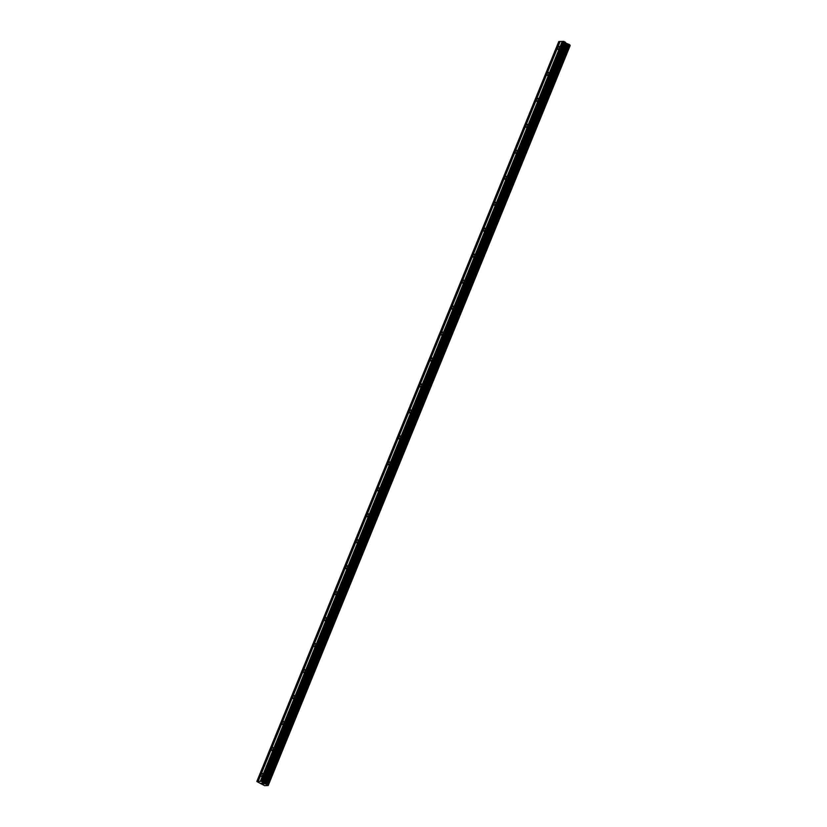 <?xml version="1.0" encoding="UTF-8"?>
<svg xmlns="http://www.w3.org/2000/svg" width="827" height="827" viewBox="0 0 827 827"><rect width="100%" height="100%" fill="white"/><g stroke="black" fill="none" stroke-linecap="round" stroke-linejoin="round"><path stroke-width="1.24" d="M559.403 47.894A1.633 0.765 120 0 1 557.729 49.331A1.633 0.765 120 0 1 557.687 47.956A1.633 0.765 120 0 1 559.362 46.519A1.633 0.765 120 0 1 559.403 47.894M548.808 73.861A1.633 0.765 120 0 1 547.133 75.298A1.633 0.765 120 0 1 547.092 73.923A1.633 0.765 120 0 1 548.766 72.476A1.633 0.765 120 0 1 548.808 73.861M538.212 99.829A1.633 0.765 120 0 1 536.537 101.266A1.633 0.765 120 0 1 536.496 99.881A1.633 0.765 120 0 1 538.17 98.444A1.633 0.765 120 0 1 538.212 99.829M527.616 125.787A1.633 0.765 120 0 1 525.941 127.234A1.633 0.765 120 0 1 525.9 125.849A1.633 0.765 120 0 1 527.574 124.412A1.633 0.765 120 0 1 527.616 125.787M517.02 151.755A1.633 0.765 120 0 1 515.345 153.191A1.633 0.765 120 0 1 515.304 151.817A1.633 0.765 120 0 1 516.978 150.369A1.633 0.765 120 0 1 517.02 151.755M506.424 177.722A1.633 0.765 120 0 1 504.749 179.159A1.633 0.765 120 0 1 504.708 177.784A1.633 0.765 120 0 1 506.382 176.337A1.633 0.765 120 0 1 506.424 177.722M495.828 203.68A1.633 0.765 120 0 1 494.153 205.127A1.633 0.765 120 0 1 494.112 203.742A1.633 0.765 120 0 1 495.786 202.305A1.633 0.765 120 0 1 495.828 203.68M485.232 229.648A1.633 0.765 120 0 1 483.557 231.084A1.633 0.765 120 0 1 483.516 229.71A1.633 0.765 120 0 1 485.191 228.273A1.633 0.765 120 0 1 485.232 229.648M474.636 255.615A1.633 0.765 120 0 1 472.961 257.052A1.633 0.765 120 0 1 472.92 255.677A1.633 0.765 120 0 1 474.595 254.23A1.633 0.765 120 0 1 474.636 255.615M464.04 281.583A1.633 0.765 120 0 1 462.365 283.02A1.633 0.765 120 0 1 462.324 281.635A1.633 0.765 120 0 1 463.999 280.198A1.633 0.765 120 0 1 464.04 281.583M453.444 307.541A1.633 0.765 120 0 1 451.769 308.988A1.633 0.765 120 0 1 451.728 307.603A1.633 0.765 120 0 1 453.403 306.166A1.633 0.765 120 0 1 453.444 307.541M442.848 333.508A1.633 0.765 120 0 1 441.173 334.945A1.633 0.765 120 0 1 441.132 333.57A1.633 0.765 120 0 1 442.807 332.123A1.633 0.765 120 0 1 442.848 333.508M432.252 359.476A1.633 0.765 120 0 1 430.578 360.913A1.633 0.765 120 0 1 430.536 359.538A1.633 0.765 120 0 1 432.211 358.091A1.633 0.765 120 0 1 432.252 359.476M421.656 385.434A1.633 0.765 120 0 1 419.982 386.881A1.633 0.765 120 0 1 419.94 385.496A1.633 0.765 120 0 1 421.615 384.059A1.633 0.765 120 0 1 421.656 385.434M411.06 411.401A1.633 0.765 120 0 1 409.386 412.838A1.633 0.765 120 0 1 409.344 411.464A1.633 0.765 120 0 1 411.019 410.027A1.633 0.765 120 0 1 411.06 411.401M400.464 437.369A1.633 0.765 120 0 1 398.79 438.806A1.633 0.765 120 0 1 398.748 437.431A1.633 0.765 120 0 1 400.423 435.984A1.633 0.765 120 0 1 400.464 437.369M389.868 463.327A1.633 0.765 120 0 1 388.194 464.774A1.633 0.765 120 0 1 388.152 463.389A1.633 0.765 120 0 1 389.827 461.952A1.633 0.765 120 0 1 389.868 463.327M379.273 489.295A1.633 0.765 120 0 1 377.598 490.742A1.633 0.765 120 0 1 377.557 489.357A1.633 0.765 120 0 1 379.231 487.92A1.633 0.765 120 0 1 379.273 489.295M368.677 515.262A1.633 0.765 120 0 1 367.002 516.699A1.633 0.765 120 0 1 366.961 515.324A1.633 0.765 120 0 1 368.635 513.877A1.633 0.765 120 0 1 368.677 515.262M358.081 541.23A1.633 0.765 120 0 1 356.406 542.667A1.633 0.765 120 0 1 356.365 541.282A1.633 0.765 120 0 1 358.039 539.845A1.633 0.765 120 0 1 358.081 541.23M347.485 567.188A1.633 0.765 120 0 1 345.81 568.635A1.633 0.765 120 0 1 345.769 567.25A1.633 0.765 120 0 1 347.443 565.813A1.633 0.765 120 0 1 347.485 567.188M336.889 593.155A1.633 0.765 120 0 1 335.214 594.592A1.633 0.765 120 0 1 335.173 593.217A1.633 0.765 120 0 1 336.847 591.781A1.633 0.765 120 0 1 336.889 593.155M326.293 619.123A1.633 0.765 120 0 1 324.618 620.56A1.633 0.765 120 0 1 324.566 619.185A1.633 0.765 120 0 1 326.252 617.738A1.633 0.765 120 0 1 326.293 619.123M315.697 645.081A1.633 0.765 120 0 1 314.022 646.528A1.633 0.765 120 0 1 313.971 645.143A1.633 0.765 120 0 1 315.656 643.706A1.633 0.765 120 0 1 315.697 645.081M305.101 671.048A1.633 0.765 120 0 1 303.426 672.496A1.633 0.765 120 0 1 303.375 671.111A1.633 0.765 120 0 1 305.06 669.674A1.633 0.765 120 0 1 305.101 671.048M294.505 697.016A1.633 0.765 120 0 1 292.83 698.453A1.633 0.765 120 0 1 292.779 697.078A1.633 0.765 120 0 1 294.464 695.631A1.633 0.765 120 0 1 294.505 697.016M283.909 722.984A1.633 0.765 120 0 1 282.234 724.421A1.633 0.765 120 0 1 282.183 723.036A1.633 0.765 120 0 1 283.868 721.599A1.633 0.765 120 0 1 283.909 722.984M273.313 748.942A1.633 0.765 120 0 1 271.638 750.389A1.633 0.765 120 0 1 271.587 749.004A1.633 0.765 120 0 1 273.272 747.567A1.633 0.765 120 0 1 273.313 748.942M262.717 774.909A1.633 0.765 120 0 1 261.043 776.346A1.633 0.765 120 0 1 260.991 774.971A1.633 0.765 120 0 1 262.676 773.534A1.633 0.765 120 0 1 262.717 774.909M263.679 783.913L264.237 783.882L263.679 783.913M262.262 783.097L264.247 783.893M261.89 783.169L261.353 783.179L261.89 783.159M261.26 783.128L263.017 783.841M263.782 782.952L268.196 785.526L264.619 785.65L256.815 781.515L261.601 781.35L263.782 782.952L565.761 42.952L564.293 41.577L562.68 41.381L260.691 781.381M562.649 41.464L560.137 41.474L258.148 781.463M569.844 44.937L267.865 784.937L569.855 44.947L565.761 42.952M268.196 785.526L570.185 45.526L569.772 45.144M560.096 41.557L558.804 41.515L256.815 781.515M260.267 781.391L562.257 41.402M257.962 781.556L559.941 41.567M257.724 781.484L559.714 41.484M268.051 785.361L570.03 45.361M265.229 783.727L567.208 43.738M265.085 783.676L567.064 43.686M262.304 781.577L564.293 41.577M261.601 781.35L563.59 41.35M260.505 781.474L562.494 41.474M268.155 785.443L570.144 45.444M267.772 784.751L569.751 44.751M267.679 784.678L569.669 44.689M267.121 784.358L569.11 44.358M266.976 784.296L568.966 44.296M266.47 784.13L568.449 44.131M266.356 784.099L568.335 44.1M264.991 783.645L566.971 43.655M264.785 783.562L566.774 43.562M263.885 783.045L565.875 43.045M263.42 782.249L565.399 42.249M263.306 782.156L565.296 42.156"/></g></svg>
